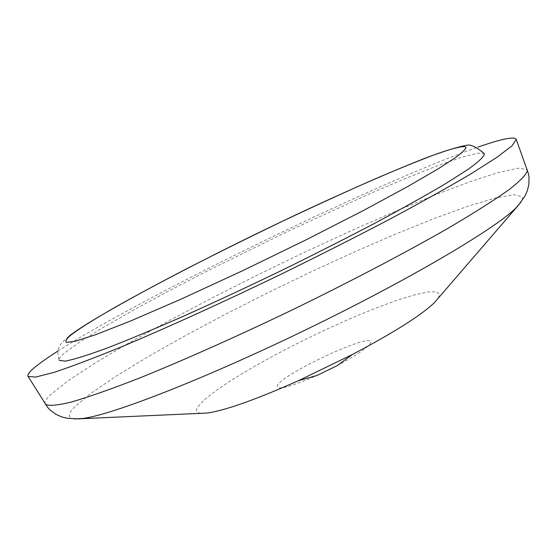 <?xml version="1.0" encoding="UTF-8"?>
<svg xmlns="http://www.w3.org/2000/svg" width="557" height="557" viewBox="0 0 557 557"><rect width="100%" height="100%" fill="white"/><g stroke="black" fill="none" stroke-linecap="round" stroke-linejoin="round"><path stroke-width="0.42" stroke-dasharray="2.79 2.09" d="M68.734 336.449L66.659 338.169C63.233 341.894 54.767 346.273 59.167 360.372C58.582 359.042 60.351 356.626 64.473 353.117L79.498 342.179L102.725 327.718L132.622 310.583L167.678 291.562L206.403 271.426L289.194 230.647L369.813 193.711L405.74 178.365L436.744 166.042L461.231 157.415L477.614 153.168L484.318 153.669M438.234 298.176L439.64 294.5L436.465 291.757L427.56 292.014L413.614 295.126L395.463 300.829L374.046 308.787L350.339 318.604L325.358 329.835L300.112 342.019L275.611 354.677L252.843 367.293L232.777 379.359L216.353 390.332L204.426 399.696L197.749 406.944C195.326 410.753 196.454 412.876 201.126 413.315M336.881 365.803C357.573 354.746 368.852 346.983 370.725 342.499C374.485 330.879 280.819 374.395 277.254 385.834C276.933 390.506 290.162 387.052 316.947 375.481M57.872 351.098C145.217 295.168 379.965 181.178 477.934 147.125M45.256 404.09C44.219 402.077 46.328 398.638 51.571 393.771L68.866 380.229L95.191 362.983L128.813 343.008L168.012 321.194L211.194 298.385L256.819 275.346L303.419 252.801L349.552 231.454L393.736 212.008L434.397 195.194L469.864 181.77L498.369 172.517L518.052 168.207L527.117 169.516L527.375 169.982M74.45 418.927C67.536 418.147 67.641 414.116 74.763 406.847L90.401 393.702L114.714 377.068L146.08 357.873L182.891 336.978L223.615 315.192L266.775 293.274L310.931 271.92L354.67 251.834L396.542 233.682L435.038 218.177L468.541 206.034L495.375 197.972L513.805 194.678L522.181 196.739L522.431 199.002L520.983 202.1"/><path stroke-width="0.84" d="M484.416 153.878L484.416 153.878C484.068 156.587 478.686 161.697 468.27 169.217L445.586 183.664C425.806 195.375 401.882 208.736 373.831 223.754C343.927 239.419 312.282 255.426 278.904 271.788C245.4 287.906 213.254 302.869 182.452 316.682C153.3 329.438 128.013 339.972 106.575 348.278C87.874 355.122 74.137 359.411 65.378 361.138L59.167 360.372M477.934 147.125C500.36 139.278 513.039 136.535 515.984 138.902L516.248 139.368L512.21 145.621L497.304 157.074L471.326 173.61C448.698 186.999 421.308 202.295 389.176 219.507C354.893 237.463 318.597 255.83 280.282 274.608C222.647 302.43 167.184 327.627 121.941 346.649C93.938 358.088 71.192 366.694 53.716 372.473L35.495 377.103L28.08 376.407C27.14 374.798 29.486 371.679 35.133 367.035C40.383 362.739 47.958 357.427 57.872 351.098M201.126 413.315L207.232 413.043C225.279 410.446 255.663 399.675 298.385 380.723L352.477 354.461C393.792 332.599 421.05 315.387 434.251 302.813L438.234 298.176M298.385 380.723L316.947 375.481L336.881 365.803L352.477 354.461M527.375 169.982L527.423 170.101C526.992 173.881 520.983 180.322 509.39 189.422C494.463 200.033 474.118 212.934 448.357 228.112C406.276 252.203 353.103 280.164 296.435 307.889C239.607 335.279 184.75 359.773 139.8 377.938C111.936 388.8 89.224 396.807 71.651 401.973C57.336 405.454 48.556 406.199 45.326 404.194L45.256 404.09M520.983 202.1L515.385 208.464C493.739 229.7 407.745 280.324 306.837 329.298C205.951 378.314 112.987 414.582 82.916 418.46L74.45 418.927M465.965 147.368C465.993 148.872 462.637 152.186 455.918 157.304L438.171 168.848L407.863 186.463L363.234 210.602L305.849 239.949L241.884 271.064L180.649 299.332L130.505 321.027L95.498 334.757L75.153 341.274L66.45 342.395C65.092 341.176 66.367 338.907 70.273 335.586C76.936 330.266 90.93 321.152 116.065 306.712C135.038 296.046 158.487 283.429 186.407 268.871C216.701 253.372 248.895 237.421 282.977 221.011C316.787 205.053 347.819 190.87 376.079 178.477C401.513 167.629 421.941 159.372 437.356 153.697C456.935 146.916 464.935 145.642 465.965 147.368M516.248 139.368L528.475 173.763L529.039 177.446L528.858 184.458L527.361 190.612L525.007 195.932L518.894 204.663L434.251 302.813M28.08 376.407L47.547 407.285L50.095 410.008L55.721 414.206L61.479 416.831L67.119 418.272L77.757 418.871L207.232 413.043M68.734 336.449C93.799 316.077 210.818 254.215 311.955 207.35C356.132 186.894 393.903 170.491 425.269 158.139C444.117 151.114 457.722 146.881 466.077 145.433C470.157 143.998 476.235 146.749 484.318 153.669"/></g></svg>
